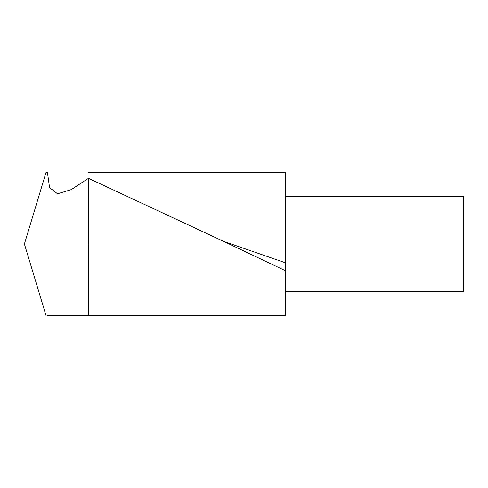 <?xml version="1.0" encoding="UTF-8"?>
<svg xmlns="http://www.w3.org/2000/svg" width="488" height="488" viewBox="0 0 488 488"><rect width="100%" height="100%" fill="white"/><g stroke="black" fill="none" stroke-linecap="round" stroke-linejoin="round"><path stroke-width="0.73" d="M45.97 315.394L24.4 244L45.97 172.606M88.462 172.63L285.376 172.63L285.376 315.37L47.446 315.37L285.376 315.37M285.376 270.712L223.028 241.102L88.462 178.327L88.462 315.37M88.462 178.327L71.211 189.619L57.535 193.803L49.575 187.648L47.446 172.63L46.043 172.63M285.376 196.261L463.6 196.261L463.6 291.739L285.376 291.739M88.462 244L285.376 244M229.128 244L231.202 244M285.376 262.764L223.053 241.176M58.224 193.937L57.535 193.785"/></g></svg>
